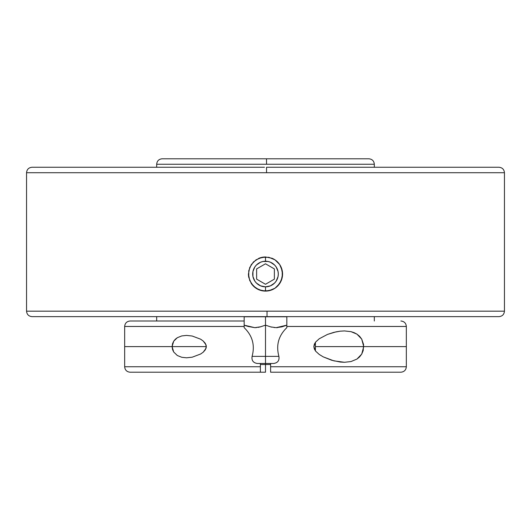 <?xml version="1.0" encoding="UTF-8"?>
<svg xmlns="http://www.w3.org/2000/svg" width="531" height="531" viewBox="0 0 531 531"><rect width="100%" height="100%" fill="white"/><g stroke="black" fill="none" stroke-linecap="round" stroke-linejoin="round"><path stroke-width="0.8" d="M406.341 326.465L286.833 326.465L406.341 326.465L406.341 366.748L406.341 326.465C406.016 323.153 404.191 321.335 400.885 321.003L400.878 321.003M374.322 164.252L374.322 167.258L374.322 164.252L266.549 164.252L266.496 158.789L368.866 158.789C372.171 159.121 373.997 160.939 374.322 164.252L156.678 164.252L156.678 167.258L156.678 164.252C157.003 160.939 158.829 159.121 162.134 158.789M498.987 316.635L267.013 316.635L267.047 311.173L504.45 311.173L504.45 172.721L266.549 172.721L266.522 167.258L498.987 167.258L266.522 167.258L266.549 172.721L26.55 172.721L26.55 311.173L504.45 311.173C504.118 314.485 502.299 316.303 498.987 316.635L263.987 316.635M286.833 327.461L286.833 325.164L281.576 326.904L276.14 327.667L270.737 326.904L265.5 325.164L260.243 326.904L254.807 327.667L244.167 325.164L244.167 327.667C252.457 335.672 255.106 345.236 252.099 356.361L265.5 356.361L265.5 316.775L286.833 316.775L286.833 326.1L286.833 325.164L276.14 327.667L270.737 326.904L265.5 325.164L265.5 356.361L278.901 356.361C275.894 345.236 278.543 335.672 286.833 327.667L286.833 326.904L286.833 327.667M265.5 356.361L265.5 363.469C254.933 363.469 254.933 363.469 265.5 363.469L273.691 363.469C277.793 362.832 279.532 360.463 278.901 356.361L265.5 356.361L265.5 363.469C276.067 363.469 276.067 363.469 265.5 363.469L257.309 363.469C253.207 362.832 251.468 360.463 252.099 356.361L265.5 356.361M400.859 372.211L270.618 372.211L270.618 363.469L270.618 366.748L406.341 366.748C406.016 370.061 404.191 371.879 400.885 372.211L270.618 372.211L270.618 366.748L406.341 366.748M340.258 331.171L344.473 330.932L350.978 331.649L354.077 332.638L356.958 334.145L359.56 336.276L361.711 339.09L363.582 344.559L363.197 350.566L361.73 354.084L359.587 356.912L356.985 359.049L351.011 361.558L344.473 362.281L340.265 362.042L331.769 360.283L323.273 356.892L319.237 354.449L315.66 351.183L313.828 346.604L315.653 342.037L319.217 338.778L327.494 334.411L336.017 331.855L340.258 331.171L344.473 330.932L350.978 331.649L356.958 334.145L361.711 339.09L363.722 346.584L361.73 354.084L356.985 359.049L351.011 361.558L344.473 362.281L333.906 360.868L323.273 356.892L319.237 354.449L315.66 351.183L314.359 349.066L313.828 346.604L314.352 344.148L315.653 342.037L319.217 338.778L327.494 334.411L333.886 332.346L340.258 331.171M124.659 366.748L124.659 326.465L124.659 366.748L260.382 366.748L260.382 363.469L260.382 372.211L130.115 372.211L260.382 372.211L260.382 366.748L124.659 366.748C124.984 370.061 126.809 371.879 130.115 372.211M270.618 364.525L260.382 364.525L270.618 364.525M181.755 335.931L186.527 335.413L192.176 336.017L200.565 339.163L203.141 340.962L206.041 344.865L206.333 346.544L205.371 349.756L203.214 352.192L200.632 354.011L192.222 357.19L186.527 357.801L181.761 357.283L177.314 355.505L173.683 352L172.104 346.57L173.71 341.181L177.327 337.703L181.755 335.931L186.527 335.413L192.176 336.017L200.565 339.163L203.141 340.962L205.311 343.365L206.333 346.544L206.081 348.236L203.214 352.192L200.632 354.011L192.222 357.19L186.527 357.801L181.761 357.283L177.314 355.505L173.683 352L172.522 349.471L172.104 346.57L172.542 343.69L173.71 341.181L175.363 339.196L177.327 337.703L181.755 335.931M156.678 316.635L156.678 321.003L156.678 316.635M374.322 321.003L374.322 316.635L374.322 321.003M315.407 350.858L315.407 342.356L315.407 350.858M504.45 311.173L504.45 172.721L26.55 172.721C26.882 169.409 28.701 167.59 32.013 167.258L264.478 167.258M268.825 290.776L262.148 290.769L256.002 288.214L251.302 283.508L248.76 277.361L248.76 270.697L251.316 264.544L256.022 259.838L262.175 257.296L268.852 257.296L274.998 259.851L279.698 264.557L282.24 270.704L282.24 277.368L279.684 283.521L274.978 288.227L268.825 290.776M258.962 258.265L265.5 256.964A17.065 17.065 0 0 0 262.188 257.289A17.065 17.065 0 0 1 265.5 256.964L265.5 261.232A12.804 12.804 0 0 1 278.304 274.036A12.804 12.804 0 0 1 265.5 286.833L265.5 291.101L258.962 289.8L253.42 286.096L249.729 280.554L248.435 274.023L249.736 267.498L253.433 261.962L258.962 258.265A17.065 17.065 0 0 1 262.155 257.296A17.065 17.065 0 0 0 258.975 258.265M248.435 274.023A17.065 17.065 0 0 0 248.76 277.361A17.065 17.065 0 0 1 248.435 274.023M251.302 283.508A17.065 17.065 0 0 0 253.42 286.09A17.065 17.065 0 0 1 251.302 283.508M253.426 286.096A17.065 17.065 0 0 0 282.565 274.029A17.065 17.065 0 0 0 272.038 258.272L274.998 259.851L279.698 264.557L281.271 267.518L282.565 274.042L281.264 280.574L277.567 286.103L274.978 288.227L272.038 289.8L265.5 291.101L265.5 286.833L260.602 285.857L256.446 283.083L254.853 281.145L252.942 276.532L252.942 271.533L254.853 266.92L256.446 264.982L260.602 262.208L263.004 261.478L267.996 261.478L270.398 262.208L274.554 264.982L276.147 266.92L278.058 271.533L278.304 274.036L278.058 276.532L276.147 281.145L274.554 283.083L270.398 285.857L265.5 286.833A12.804 12.804 0 0 1 252.696 274.036A12.804 12.804 0 0 1 265.5 261.232L265.5 256.964L272.038 258.272A17.065 17.065 0 0 1 265.5 291.101A17.065 17.065 0 0 1 253.426 286.096M260.721 326.777L254.807 327.667L247.632 326.379M244.167 327.461L244.167 316.775L244.167 325.164L246.776 326.1M259.878 327.003L265.5 325.164L265.5 316.775L286.833 316.775L286.833 325.164L284.224 326.1M270.81 326.917L271.779 327.156M274.096 327.547L274.52 327.594M276.299 327.667L277.613 327.607M281.855 326.83L283.302 326.406M254.913 327.667L256.473 327.594M258.093 327.381L259.214 327.156M244.167 316.775L265.5 316.775L244.167 316.775M26.55 311.173C26.882 314.485 28.701 316.303 32.013 316.635L267.013 316.635L267.047 311.173L26.55 311.173L26.55 172.721M264.504 158.789L162.134 158.789L266.496 158.789L266.549 164.252L156.678 164.252M162.141 158.789L368.859 158.789M130.195 321.003L244.167 321.003M124.659 326.465L244.167 326.465L124.659 326.465C124.984 323.153 126.809 321.335 130.115 321.003L171.931 321.003M260.382 372.211L265.5 372.211L265.5 363.469M406.341 346.604L315.407 346.604M206.333 346.604L124.659 346.604M256.632 279.153L265.5 284.277L274.368 279.153L274.368 268.912L265.5 263.794L256.632 268.912L256.632 279.153M504.45 172.721C504.118 169.409 502.299 167.59 498.987 167.258"/></g></svg>
